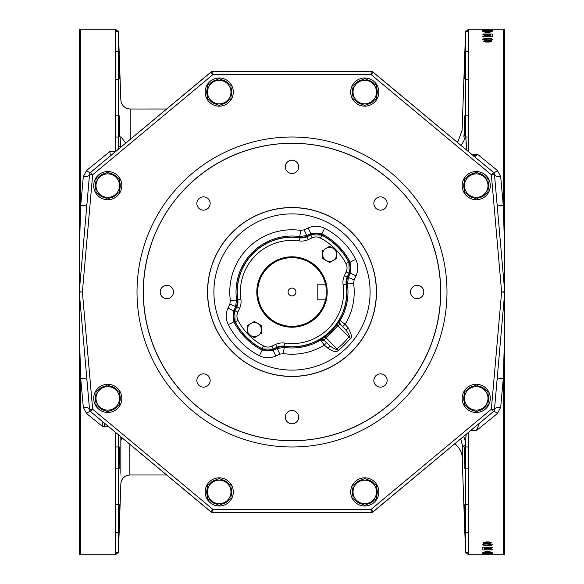 <?xml version="1.0" encoding="UTF-8"?>
<svg xmlns="http://www.w3.org/2000/svg" width="584" height="584" viewBox="0 0 584 584"><rect width="100%" height="100%" fill="white"/><g stroke="black" fill="none" stroke-linecap="round" stroke-linejoin="round"><path stroke-width="0.88" d="M504.751 115.128L504.751 254.485L503.284 205.517A6.256 2.051 -5 0 1 497.05 204.006M479.486 423.196L476.281 430.707L497.364 413.545L500.707 407.304L503.284 378.483L504.751 329.515L504.751 554.442L504.335 554.617M504.751 329.515L504.751 29.558L503.284 29.2L504.751 29.558M504.751 79.424L504.751 51.261M504.751 292L504.729 291.73A6.256 0.752 -5 0 1 504.751 291.65L504.729 292.27A3.132 3.132 0 0 0 504.729 291.73L504.518 289.328M504.751 554.442L503.284 554.8L504.751 554.442M503.853 554.749L503.284 554.8L503.284 378.483A6.256 2.051 5 0 0 497.05 379.994M465.638 552.464L468.667 554.8L465.638 552.464L468.667 552.464M465.638 31.536L468.667 29.2L465.638 31.536L468.667 31.536M468.667 151.782L468.667 29.2L503.284 29.2L503.284 205.517L500.707 176.697L497.364 170.455A6.256 1.986 -50.2 0 1 493.356 172.368L492.859 171.952M504.51 294.716L504.729 292.27A3.132 3.132 0 0 0 504.729 291.73L494.473 174.499L491.356 174.769L371.125 74.628L373.125 72.226A3.132 3.132 0 0 0 371.125 71.496L212.875 71.496A3.132 3.132 0 0 0 210.875 72.226L90.644 172.368A3.132 3.132 0 0 0 89.527 174.499L79.271 291.73A3.132 3.132 0 0 0 79.271 292.27L89.527 409.501A3.132 3.132 0 0 0 90.644 411.632L210.875 511.774A3.132 3.132 0 0 0 212.875 512.504L371.125 512.504A3.132 3.132 0 0 0 373.125 511.774L493.356 411.632A3.132 3.132 0 0 0 494.473 409.501L504.729 292.27L501.612 292L491.356 174.769L493.356 172.368L373.125 72.226A3.132 3.132 0 0 0 371.125 71.496L371.125 74.628L212.875 74.628L212.875 71.496A3.132 3.132 0 0 0 210.875 72.226L212.875 74.628L92.644 174.769L90.644 172.368L210.846 72.153A3.132 3.132 0 0 1 212.853 71.43L289.722 71.496M468.667 432.218L468.667 554.8L503.284 554.8M465.944 436.628L466.214 434.262M465.995 434.445L465.536 444.344L462.827 446.869C462.097 461.097 462.09 461.104 462.791 446.899M465.536 444.329L465.558 443.183M465.623 441.657L465.682 440.431M465.755 439.277L465.871 437.62M460.922 145.328A18.776 18.761 135.4 0 0 465.536 133.415L466.755 150.19M474.478 156.629L472.733 155.176L474.478 156.629L473.296 155.899L477.661 154.41L497.364 170.455M294.278 71.496L371.147 71.43A3.132 3.132 0 0 1 373.154 72.153L493.356 172.368A3.132 3.132 0 0 1 494.473 174.499A3.132 3.132 0 0 0 493.356 172.368L494.473 174.499A3.132 3.132 0 0 0 493.356 172.368M294.066 71.708L371.147 71.43A3.132 3.132 0 0 1 373.154 72.153L472.733 155.176M121.83 185.624A14.082 14.082 0 0 0 107.755 171.543A14.082 14.082 0 0 0 93.674 185.624A14.082 14.082 0 0 0 107.755 199.706A14.082 14.082 0 0 0 121.83 185.624M230.023 101.127A14.082 14.082 0 0 0 228.286 81.293A14.082 14.082 0 0 0 208.452 83.03A14.082 14.082 0 0 0 210.182 102.864A14.082 14.082 0 0 0 230.023 101.127M121.83 398.376A14.082 14.082 0 0 0 107.755 384.294A14.082 14.082 0 0 0 93.674 398.376A14.082 14.082 0 0 0 107.755 412.457A14.082 14.082 0 0 0 121.83 398.376M230.023 482.873A14.082 14.082 0 0 0 210.182 481.136A14.082 14.082 0 0 0 208.452 500.97A14.082 14.082 0 0 0 228.286 502.707A14.082 14.082 0 0 0 230.023 482.873M362.321 78.212A14.082 14.082 0 0 0 350.896 94.52A14.082 14.082 0 0 0 367.212 105.945A14.082 14.082 0 0 0 378.629 89.637A14.082 14.082 0 0 0 362.321 78.212M483.289 173.433A14.082 14.082 0 0 0 464.054 178.587A14.082 14.082 0 0 0 469.207 197.815A14.082 14.082 0 0 0 488.443 192.662A14.082 14.082 0 0 0 483.289 173.433M367.212 478.055A14.082 14.082 0 0 0 350.896 489.48A14.082 14.082 0 0 0 362.321 505.788A14.082 14.082 0 0 0 378.629 494.363A14.082 14.082 0 0 0 367.212 478.055M483.289 410.567A14.082 14.082 0 0 0 488.443 391.338A14.082 14.082 0 0 0 469.207 386.185A14.082 14.082 0 0 0 464.054 405.413A14.082 14.082 0 0 0 483.289 410.567M500.707 407.304A6.256 2.737 5 0 0 494.473 409.501L491.356 409.231L493.356 411.632L373.154 511.847A3.132 3.132 0 0 1 371.147 512.569L294.343 512.569L293.92 512.146M89.549 174.317L92.644 174.769L82.388 292L92.644 409.231L212.875 509.372L371.125 509.372L371.125 512.504M212.875 512.504L212.875 509.372L210.875 511.774M290.08 512.146L289.657 512.569L212.853 512.569A3.132 3.132 0 0 1 210.846 511.847L90.644 411.632L92.644 409.231L89.527 409.501L90.644 411.632A3.132 3.132 0 0 1 89.527 409.501L86.95 379.994A6.256 2.051 175 0 0 80.716 378.483L83.293 407.304A6.256 2.737 175 0 1 89.527 409.501M80.636 29.2L79.249 29.558L79.249 292L82.388 292L79.271 291.73L79.482 289.321M431.831 241.433L432.715 244.185L431.831 241.433A148.694 148.694 0 0 0 405.705 196.18L403.77 194.041A148.621 148.621 0 0 0 320.944 146.226L318.127 145.62A148.694 148.694 0 0 0 265.873 145.62L263.055 146.226A148.621 148.621 0 0 0 180.23 194.041L178.295 196.18A148.694 148.694 0 0 0 152.168 241.433L151.285 244.185A148.621 148.621 0 0 0 263.055 437.774L265.873 438.38A148.694 148.694 0 0 0 318.127 438.38L320.966 437.869A148.716 148.716 0 0 0 432.81 244.148M151.285 244.178L152.168 241.433M178.295 196.18L180.23 194.041M263.055 146.226L265.873 145.62M318.127 145.62L320.944 146.226M403.77 194.041L405.705 196.18M318.127 438.38L320.944 437.774A148.621 148.621 0 0 0 432.715 244.178M265.873 438.38L263.055 437.774M376.468 292A84.468 84.468 0 0 0 292 207.532A84.468 84.468 0 0 0 207.532 292A84.468 84.468 0 0 0 292 376.468A84.468 84.468 0 0 0 376.468 292M173.499 292A6.65 6.65 0 0 0 166.849 285.35A6.65 6.65 0 0 0 160.206 292A6.65 6.65 0 0 0 166.849 298.65A6.65 6.65 0 0 0 173.499 292M208.211 375.789A6.65 6.65 0 0 0 198.808 375.789A6.65 6.65 0 0 0 198.808 385.192A6.65 6.65 0 0 0 208.211 385.192A6.65 6.65 0 0 0 208.211 375.789M292 410.501A6.65 6.65 0 0 0 285.35 417.151A6.65 6.65 0 0 0 292 423.794A6.65 6.65 0 0 0 298.65 417.151A6.65 6.65 0 0 0 292 410.501M375.789 375.789A6.65 6.65 0 0 0 375.789 385.192A6.65 6.65 0 0 0 385.192 385.192A6.65 6.65 0 0 0 385.192 375.789A6.65 6.65 0 0 0 375.789 375.789M410.501 292A6.65 6.65 0 0 0 417.151 298.65A6.65 6.65 0 0 0 423.794 292A6.65 6.65 0 0 0 417.151 285.35A6.65 6.65 0 0 0 410.501 292M375.789 208.211A6.65 6.65 0 0 0 385.192 208.211A6.65 6.65 0 0 0 385.192 198.808A6.65 6.65 0 0 0 375.789 198.808A6.65 6.65 0 0 0 375.789 208.211M292 173.499A6.65 6.65 0 0 0 298.65 166.849A6.65 6.65 0 0 0 292 160.206A6.65 6.65 0 0 0 285.35 166.849A6.65 6.65 0 0 0 292 173.499M208.211 208.211A6.65 6.65 0 0 0 208.211 198.808A6.65 6.65 0 0 0 198.808 198.808A6.65 6.65 0 0 0 198.808 208.211A6.65 6.65 0 0 0 208.211 208.211M338.275 350.429L325.047 336.72L320.507 340.158L324.346 345.144A62.218 62.218 0 0 1 283.357 353.612L279.846 354.138L275.816 356.021C270.268 358.452 264.771 358.35 259.325 355.707A71.598 71.598 0 0 1 228.293 324.675C225.65 319.229 225.548 313.732 227.979 308.184L229.862 304.154L230.388 300.643A62.218 62.218 0 0 1 300.643 230.388L304.154 229.862L308.184 227.979C313.732 225.548 319.229 225.65 324.675 228.293A71.598 71.598 0 0 1 355.707 259.325C358.35 264.771 358.452 270.268 356.021 275.816L354.138 279.846L353.612 283.357A62.218 62.218 0 0 1 345.144 324.346L340.158 320.507L336.72 325.047L337.618 325.704L340.224 324.332L346.027 330.135L340.224 324.332A3.132 3.117 54.4 0 1 339.895 320.689M320.689 339.895A3.132 3.117 -144.4 0 1 324.332 340.224L330.135 346.027C334.698 349.166 336.997 350.108 337.026 348.852A72.525 72.525 0 0 0 348.852 337.026C350.108 336.99 349.166 334.698 346.027 330.135L348.385 328.091C351.692 334.924 352.386 338.297 350.466 338.216A74.533 74.533 0 0 1 338.26 350.437C336.596 352.386 333.208 351.699 328.091 348.385L330.135 346.027L324.332 340.224L325.704 337.618A56.721 56.721 0 0 0 337.618 325.704L350.429 338.275M324.142 340.494L320.507 340.158A55.962 55.962 0 0 1 284.226 347.422L284.123 346.363L277.05 347.407L273.195 349.203L262.092 348.94L262.179 350.144A65.35 65.35 0 0 1 233.856 321.82L233.651 310.827L235.527 306.797L236.578 299.774A55.962 55.962 0 0 1 299.774 236.578L299.877 237.637A54.932 54.932 0 0 0 237.637 299.877L230.388 300.643M283.357 353.612L284.226 347.422L277.203 348.473L277.05 347.407M299.877 237.637L306.95 236.593L310.805 234.797L321.908 235.06L321.82 233.856L324.675 228.293M284.123 346.363A54.932 54.932 0 0 0 346.363 284.123L347.407 277.05L349.203 273.195L348.94 262.092A64.313 64.313 0 0 0 321.908 235.06M237.637 299.877L236.593 306.95L234.797 310.805L235.06 321.908A64.313 64.313 0 0 0 262.092 348.94M236.593 306.95L229.862 304.154M235.06 321.908L233.856 321.82L228.293 324.675M273.195 349.203L273.173 350.349L262.179 350.144L259.325 355.707M300.643 230.388L299.774 236.578L306.797 235.527L306.95 236.593M304.154 229.862L306.797 235.527L310.827 233.651L321.82 233.856A65.35 65.35 0 0 1 350.144 262.179L350.349 273.173L356.021 275.816M348.94 262.092L350.144 262.179L355.707 259.325M347.407 277.05L354.138 279.846M346.363 284.123L353.612 283.357M247.536 333.771A61.006 61.006 0 0 0 263.537 345.962A9.388 9.388 0 0 0 271.881 346.166L275.699 344.385A15.644 15.644 0 0 1 284.561 343.085A51.626 51.626 0 0 0 343.085 284.561A15.644 15.644 0 0 1 344.385 275.699L346.166 271.881L349.006 273.202A12.512 12.512 0 0 0 348.728 262.077A64.138 64.138 0 0 0 321.923 235.272A12.512 12.512 0 0 0 310.798 234.994L306.98 236.776A12.512 12.512 0 0 1 299.891 237.819A54.75 54.75 0 0 0 237.819 299.891A12.512 12.512 0 0 1 236.776 306.98L234.994 310.798A12.512 12.512 0 0 0 235.272 321.923A64.138 64.138 0 0 0 262.077 348.728A12.512 12.512 0 0 0 273.202 349.006L277.02 347.224A12.512 12.512 0 0 1 284.109 346.181A54.75 54.75 0 0 0 346.181 284.109A12.512 12.512 0 0 1 347.224 277.02L349.006 273.202A12.512 12.512 0 0 0 348.728 262.077L345.962 263.537A61.006 61.006 0 0 0 336.639 250.419M324.368 249.295L329.61 246.273L333.128 248.302L329.61 246.273L327.814 247.302M259.632 334.705L254.39 337.727L250.872 335.698L254.39 337.727L256.186 336.698M267.107 316.893A35.201 35.201 0 0 1 267.107 267.107A35.201 35.201 0 0 1 316.893 267.107A35.201 35.201 0 0 1 316.893 316.893A35.201 35.201 0 0 1 267.107 316.893M250.872 335.698A7.03 7.03 0 0 1 250.872 323.521A7.03 7.03 0 0 1 261.42 329.61A7.03 7.03 0 0 1 250.872 335.698L247.361 333.668L247.361 325.551L254.39 321.485L261.42 325.551L261.42 333.668M333.128 248.302A7.03 7.03 0 0 1 333.128 260.479A7.03 7.03 0 0 1 322.58 254.39A7.03 7.03 0 0 1 333.128 248.302L336.639 250.332L336.639 258.449L329.61 262.515L322.58 258.449L322.58 250.332M325.427 284.182A34.325 34.325 0 0 0 257.675 292A34.325 34.325 0 0 0 325.427 299.818L317.791 299.818L317.791 284.182L325.427 284.182C326.412 283.7 326.412 300.3 325.427 299.818M292 288.087A3.913 3.913 0 0 0 288.087 292A3.913 3.913 0 0 0 292 295.913A3.913 3.913 0 0 0 295.913 292A3.913 3.913 0 0 0 292 288.087M101.886 175.456A11.738 11.738 0 0 1 119.494 185.624A11.738 11.738 0 0 1 113.624 195.793L107.755 199.181L101.886 195.793L96.01 192.399L96.01 185.624A11.738 11.738 0 0 1 101.886 175.456L107.755 172.068L119.494 178.85L119.494 192.399L113.624 195.793A11.738 11.738 0 0 1 96.01 185.624L96.01 178.85L101.886 175.456L98.127 177.624A12.512 12.512 0 0 1 105.638 173.287M225.103 102.244L219.234 105.631L213.364 102.244A11.738 11.738 0 0 1 213.364 81.913L219.234 78.526L230.972 85.3L230.972 98.857L225.103 102.244A11.738 11.738 0 0 1 213.364 102.244L207.495 98.857L207.495 85.3L213.364 81.913A11.738 11.738 0 0 1 230.972 92.082A11.738 11.738 0 0 1 225.103 102.244M221.351 79.745A12.512 12.512 0 0 1 228.862 84.081L225.103 81.913M101.886 388.207A11.738 11.738 0 0 1 119.494 398.376A11.738 11.738 0 0 1 113.624 408.544L107.755 411.932L101.886 408.544L96.01 405.15L96.01 398.376A11.738 11.738 0 0 1 101.886 388.207L107.755 384.819L119.494 391.601L119.494 405.15L113.624 408.544A11.738 11.738 0 0 1 96.01 398.376L96.01 391.601L101.886 388.207L98.127 390.382A12.512 12.512 0 0 1 105.638 386.039M213.364 502.087A11.738 11.738 0 0 1 213.364 481.756A11.738 11.738 0 0 1 230.972 491.918L230.972 498.699L219.234 505.474L207.495 498.699L207.495 485.143L219.234 478.369L230.972 485.143L230.972 491.918A11.738 11.738 0 0 1 213.364 502.087L217.124 504.255A12.512 12.512 0 0 1 209.649 499.962A12.512 12.512 0 0 1 209.605 499.919M213.364 481.756L217.124 479.588A12.512 12.512 0 0 0 209.605 483.924M358.897 81.913L364.766 78.526L370.636 81.913A11.738 11.738 0 0 1 370.636 102.244L364.766 105.631L353.028 98.857L353.028 85.3L358.897 81.913A11.738 11.738 0 0 1 370.636 81.913L376.505 85.3L376.505 98.857L370.636 102.244A11.738 11.738 0 0 1 353.028 92.082A11.738 11.738 0 0 1 358.897 81.913M374.395 100.076A12.512 12.512 0 0 1 366.942 104.405A12.512 12.512 0 0 1 366.876 104.412L370.636 102.244M482.114 175.456L487.99 178.85L487.99 185.624A11.738 11.738 0 0 1 470.375 195.793L464.506 192.399L464.506 178.85L476.245 172.068L482.114 175.456A11.738 11.738 0 0 1 487.99 185.624L487.99 192.399L482.114 195.793L476.245 199.181L470.375 195.793A11.738 11.738 0 0 1 470.375 175.456A11.738 11.738 0 0 1 482.114 175.456M358.897 502.087A11.738 11.738 0 0 1 358.897 481.756A11.738 11.738 0 0 1 376.505 491.918L376.505 498.699L364.766 505.474L353.028 498.699L353.028 485.143L364.766 478.369L376.505 485.143L376.505 491.918A11.738 11.738 0 0 1 358.897 502.087L355.138 499.919A12.512 12.512 0 0 0 362.591 504.248A12.512 12.512 0 0 0 362.649 504.255M478.362 386.039A12.512 12.512 0 0 1 485.873 390.382L482.114 388.207L487.99 391.601L487.99 405.15L482.114 408.544L485.873 406.376A12.512 12.512 0 0 1 478.362 410.713M482.114 408.544L476.245 411.932L470.375 408.544A11.738 11.738 0 0 1 470.375 388.207L476.245 384.819L482.114 388.207A11.738 11.738 0 0 1 482.114 408.544A11.738 11.738 0 0 1 470.375 408.544L464.506 405.15L464.506 391.601L470.375 388.207A11.738 11.738 0 0 1 482.114 388.207M289.934 71.708L212.839 71.496M161.673 113.15L210.904 72.204M86.95 204.006L86.95 203.991A6.256 2.051 -175 0 1 80.716 205.517L83.293 176.697L86.636 170.455A6.256 1.986 -129.8 0 0 90.644 172.368L90.644 172.368A3.132 3.132 0 0 0 89.527 174.499A3.132 3.132 0 0 1 90.644 172.368L92.622 170.718M123.932 439.387L210.904 511.796M289.657 512.569L212.839 512.504M294.343 512.569L371.161 512.504M481.114 421.838L373.096 511.796M497.364 413.545A6.256 1.986 50.2 0 0 493.356 411.632L493.356 411.632A3.132 3.132 0 0 0 494.473 409.501A3.132 3.132 0 0 1 493.356 411.632L483.421 419.918M500.707 176.697A6.256 2.737 -5 0 1 494.473 174.499L494.502 174.82M482.588 30.383L492.494 30.383M482.588 30.259L486.764 30.259L486.764 29.485L488.326 29.485L488.326 30.259L492.494 30.259M482.326 31.061L486.501 32.865L488.589 32.865L492.757 31.061L490.151 31.463L482.326 31.061M482.851 34.317L490.669 34.317L490.669 35.208L483.895 35.208L490.669 35.558L490.669 36.361L482.851 36.361L482.851 36.748L492.239 36.748L492.239 34.003L492.239 36.748M482.851 34.003L492.239 34.003M488.195 42.099L485.589 42.011L483.501 41.165L488.976 41.493L490.02 40.916L488.195 40.427L488.195 39.946L489.239 40.026L491.326 40.508L491.582 41.165L489.239 42.011L488.195 42.099L488.195 41.581M486.633 38.361L491.326 38.654L492.37 39.325L486.633 38.799L486.633 38.361L484.282 38.581L482.72 39.179L483.238 39.865L488.195 40.427M486.633 38.799L484.282 39.478L488.195 39.946M486.888 541.901L486.888 542.419L491.582 542.835L489.501 541.989L486.888 541.901L483.764 542.507L483.764 543.492L490.801 544.522L488.458 545.201L488.458 545.639L491.845 545.12L492.37 544.441L492.37 544.821M486.888 542.419L485.326 542.675L485.326 543.332L490.801 543.813L492.37 544.441M488.458 545.201L482.72 544.675L485.063 545.566L488.458 545.639M492.239 549.683L482.851 549.997L482.851 547.252L492.239 547.252L492.239 547.639L484.413 547.639L484.413 548.442L491.195 548.442L484.413 548.792L484.413 549.683L492.239 549.997M488.589 551.135L492.757 552.938L490.151 552.537L482.326 552.938L486.501 551.135L488.589 551.135M492.494 553.617L488.326 553.741L488.326 554.515L486.764 554.515L486.764 553.741L482.588 553.741L492.494 553.741M463.601 436.438A18.776 18.761 -135.4 0 1 465.536 444.344L465.536 551.792L462.126 456.235C462.09 456.228 462.2 450.425 455.243 443.95L455.155 443.482M115.333 552.464L118.362 552.464L115.333 554.8L118.362 552.464M115.333 432.218L115.333 554.8L80.636 554.8M79.271 291.73L79.249 554.442M79.249 292L79.249 292.35A6.256 0.752 175 0 0 79.271 292.27L79.482 294.664M80.716 554.8L80.716 378.483L79.249 329.515L79.249 446.972M79.249 29.558L79.636 29.39M86.636 170.455L109.872 151.533L115.333 151.533L115.333 29.2L118.362 31.536L115.333 29.2L80.716 29.2L80.716 205.517L79.249 254.485M115.333 31.536L118.362 31.536M117.742 149.774L118.464 146.701L120.662 146.759L120.83 136.671M113.873 153.001L110.391 155.899L109.872 151.533M118.771 148.913A9.388 9.38 90 0 1 118.464 146.701L118.464 32.208L120.83 99.952C121.589 105.47 124.713 108.493 130.203 109.011L166.644 109.004M119.063 126.078C119.603 140.226 119.778 140.226 119.603 126.078C119.085 112.011 118.902 112.011 119.063 126.078C119.603 140.226 119.778 140.226 119.603 126.078C119.085 112.011 118.902 112.011 119.063 126.078M119.253 116.888L119.282 117.442M119.348 118.654L119.37 119.18M119.713 132.21L119.72 132.882M118.997 122.603L118.983 121.377M119.202 65.342C118.691 47.231 118.771 47.231 119.457 65.342C120.005 83.614 119.917 83.614 119.202 65.342C118.691 47.231 118.771 47.231 119.457 65.342C120.005 83.614 119.917 83.614 119.202 65.342M119.172 57.502L119.136 56.728M119.129 56.407L119.1 55.728M119.085 55.436L119.063 54.808M119.048 54.546L119.019 53.947M119.012 53.75L118.99 53.232M119.815 77.562L119.808 77.198M119.8 76.847L119.793 76.416M119.778 76.029L119.771 75.562M119.757 75.124L119.742 74.628M119.735 74.139L119.713 73.606M119.698 73.102L119.683 72.555M119.669 71.949L119.654 71.423M119.632 70.773L119.618 70.219M119.567 68.795L119.537 67.846M119.501 66.817L119.479 66.08M130.21 139.379L130.203 109.011M130.013 139.547L145.679 126.487M83.293 176.697A6.256 2.737 -175 0 0 89.527 174.499L89.527 174.499M108.792 426.765L102.237 426.247L86.636 413.545A6.256 1.986 129.8 0 1 90.644 411.632L102.923 421.874L102.237 426.247M83.293 407.304L86.636 413.545M120.837 441.292C120.837 497.495 120.844 497.502 120.844 441.307L120.83 436.803M119.063 468.872L119.603 446.972L119.063 468.872M119.676 454.702L119.669 455.199M119.603 457.922L119.537 460.258M119.53 460.564L119.45 462.9M119.275 466.711L119.121 468.66M119.202 525.695L119.457 511.62L118.866 532.739M119.457 511.62L119.815 504.576M118.953 531.498L118.975 531.133M119.078 528.79L119.107 527.994M119.158 526.804L119.194 525.921M119.297 523.052L119.348 521.629M119.457 518.497L119.472 518.059M119.494 517.439L119.523 516.701M119.537 516.154L119.603 514.241M119.625 513.467L119.64 513.022M119.691 511.248L119.713 510.555M119.727 510.044L119.742 509.511M119.757 509.065L119.764 508.518M119.778 508.16L119.786 507.649M119.793 507.321L119.808 506.846M118.464 434.825L118.464 551.792L120.844 483.691C121.545 478.413 124.545 475.515 129.845 474.989L129.845 444.314M118.464 446.972L115.333 446.972L118.464 446.972M118.464 468.872L115.333 468.872L118.464 468.872M464.937 468.872L464.397 446.972L464.937 468.872M464.324 454.71L464.331 455.199M464.397 457.922L464.462 460.258M464.47 460.564L464.55 462.9M464.725 466.711L464.879 468.66M464.798 525.695L464.543 511.62L465.134 532.739M464.543 511.62L464.185 504.576M465.046 531.498L465.025 531.133M464.922 528.79L464.893 527.994M464.842 526.804L464.806 525.921M464.703 523.052L464.652 521.629M464.543 518.497L464.528 518.059M464.506 517.439L464.477 516.701M464.462 516.154L464.397 514.241M464.375 513.467L464.36 513.022M464.309 511.248L464.287 510.555M464.273 510.044L464.258 509.511M464.244 509.065L464.236 508.518M464.222 508.16L464.214 507.649M464.207 507.321L464.192 506.846M460.739 438.825L462.827 446.869L460.659 438.891M465.536 446.972L468.667 446.972M465.536 468.872L468.667 468.872M490.02 542.12L490.02 542.835M489.757 542.054L489.757 542.675M489.239 541.974L489.239 542.507M488.458 541.923L488.458 542.419M486.107 541.967L486.107 542.507M485.326 542.076L485.326 542.675M485.063 542.12L485.063 542.923M491.845 544.135L491.845 545.12M490.801 544.748L490.801 545.419M489.757 545.076L489.757 545.566M486.37 545.201L486.37 545.639M485.063 545.047L485.063 545.566M483.764 544.675L483.764 545.346M490.801 543.813L490.801 544.522M490.283 543.733L490.283 544.288M489.501 543.638L489.501 544.135M488.458 543.573L488.458 544.054M486.888 543.573L486.888 544.054M485.851 543.441L485.851 543.974M484.808 542.164L484.808 543.813M483.764 542.507L483.764 543.492M482.851 547.252L482.851 549.997M492.239 547.252L492.239 547.639M484.413 547.252L484.413 547.639M491.195 552.333L491.195 552.938M490.151 551.887L490.151 552.537M484.939 551.887L484.939 552.537M483.895 552.333L483.895 552.938M487.545 551.135L489.888 552.398L489.888 551.763M487.545 551.311L485.194 552.398L489.888 552.398M485.194 551.763L485.194 552.398M471.821 154.41L477.661 154.41L474.901 156.519M466.419 146.752L466.295 145.467M466.112 143.357L465.981 141.81M465.791 139.218L465.711 137.89M464.55 121.034L464.397 126.078C464.915 112.011 465.098 112.011 464.937 126.078L464.725 132.634L465.536 133.415L465.536 32.208L462.112 130.276L458.148 141.167L457.257 142.27M464.389 126.305L464.324 129.1M464.733 132.342L464.725 132.634C463.776 138.554 463.63 138.415 464.287 132.218C461.396 129.619 461.396 129.619 464.287 132.218L464.397 126.078C464.915 112.011 465.098 112.011 464.937 126.078L464.937 125.983M464.798 130.758L464.813 130.247M464.82 129.984L464.849 129.21M464.857 129.035L464.871 128.451M464.915 126.874L464.93 126.188M464.966 124.596L464.974 124.129M464.981 123.728L464.995 123.027M465.003 122.684L465.01 121.976M464.798 65.342C465.309 47.231 465.229 47.231 464.543 65.342C463.995 83.614 464.083 83.614 464.798 65.342C465.309 47.231 465.229 47.231 464.543 65.342C463.995 83.614 464.083 83.614 464.798 65.342M464.827 57.502L464.864 56.728M464.871 56.407L464.901 55.728M464.915 55.436L464.937 54.808M464.952 54.546L464.981 53.947M464.988 53.75L465.01 53.232M464.185 77.562L464.192 77.198M464.2 76.847L464.207 76.416M464.222 76.029L464.229 75.562M464.244 75.124L464.258 74.628M464.265 74.139L464.287 73.606M464.302 73.102L464.316 72.555M464.331 71.949L464.346 71.423M464.368 70.773L464.382 70.219M464.433 68.795L464.462 67.846M464.499 66.817L464.521 66.08M464.725 132.634C463.776 138.554 463.63 138.415 464.287 132.218M483.895 31.667L483.895 31.061M484.939 32.113L484.939 31.463M490.151 32.113L490.151 31.463M491.195 31.667L491.195 31.061M487.545 32.865L485.194 31.602L489.888 31.602L487.545 32.689M485.194 32.237L485.194 31.602M489.888 32.237L489.888 31.602M482.851 36.748L482.851 36.361M490.669 36.748L490.669 36.361M485.063 41.88L485.063 41.165M485.326 41.946L485.326 41.325M485.851 42.026L485.851 41.493M486.633 42.077L486.633 41.581M488.976 42.033L488.976 41.493M489.757 41.924L489.757 41.325M490.02 41.88L490.02 41.077M482.72 39.559L482.72 39.179M483.238 39.865L483.238 38.88M484.282 39.252L484.282 38.581M485.326 38.924L485.326 38.434M488.72 38.799L488.72 38.361M490.02 38.953L490.02 38.434M491.326 39.325L491.326 38.654M484.282 40.186L484.282 39.478M484.808 40.267L484.808 39.712M485.589 40.362L485.589 39.865M486.633 40.427L486.633 39.946M489.239 40.559L489.239 40.026M490.283 41.836L490.283 40.186M491.326 41.493L491.326 40.508M373.125 511.774L371.125 509.372L491.356 409.231L501.612 292L504.729 291.73M137.014 292A154.986 154.986 0 0 0 292 446.986A154.986 154.986 0 0 0 446.986 292A154.986 154.986 0 0 0 292 137.014A154.986 154.986 0 0 0 137.014 292M143.27 292A148.73 148.73 0 0 0 292 440.73A148.73 148.73 0 0 0 440.73 292A148.73 148.73 0 0 0 292 143.27A148.73 148.73 0 0 0 143.27 292M151.19 244.148A148.716 148.716 0 0 0 263.034 437.869M263.034 146.131A148.716 148.716 0 0 0 180.157 193.983M403.843 193.983A148.716 148.716 0 0 0 320.966 146.131M207.634 292A84.366 84.366 0 0 1 292 207.634A84.366 84.366 0 0 1 376.366 292A84.366 84.366 0 0 1 292 376.366A84.366 84.366 0 0 1 207.634 292A84.359 84.359 0 0 1 292 207.641A84.359 84.359 0 0 1 376.359 292A84.359 84.359 0 0 1 292 376.359A84.359 84.359 0 0 1 207.641 292M213.897 292A78.103 78.103 0 0 1 292 213.897A78.103 78.103 0 0 1 370.103 292A78.103 78.103 0 0 1 292 370.103A78.103 78.103 0 0 1 213.897 292M348.385 328.091L345.144 324.346L342.786 326.39M326.39 342.786L324.346 345.144L328.091 348.385M275.816 356.021L273.173 350.349L277.203 348.473L279.846 354.138M234.797 310.805L233.651 310.827L227.979 308.184M310.805 234.797L310.827 233.651L308.184 227.979M349.203 273.195L350.349 273.173L348.473 277.203L347.422 284.226A55.962 55.962 0 0 1 340.158 320.507A3.132 3.117 -125.9 0 0 340.494 324.142M336.72 325.047A55.604 55.604 0 0 1 325.047 336.72M346.166 271.881A9.388 9.388 0 0 0 345.962 263.537M336.464 250.229A61.006 61.006 0 0 0 320.463 238.038A9.388 9.388 0 0 0 312.119 237.834L308.301 239.615A15.644 15.644 0 0 1 299.439 240.915A51.626 51.626 0 0 0 240.915 299.439A15.644 15.644 0 0 1 239.615 308.301L237.834 312.119A9.388 9.388 0 0 0 238.038 320.463A61.006 61.006 0 0 0 247.361 333.581M238.038 320.463L235.272 321.923A12.512 12.512 0 0 1 234.994 310.798L237.834 312.119M263.537 345.962L262.077 348.728M271.881 346.166L273.202 349.006M275.699 344.385L277.02 347.224M284.561 343.085L284.109 346.181M343.085 284.561L346.181 284.109M344.385 275.699L347.224 277.02M239.615 308.301L236.776 306.98A12.512 12.512 0 0 0 237.819 299.891L240.915 299.439M299.439 240.915L299.891 237.819A12.512 12.512 0 0 0 306.98 236.776L308.301 239.615M312.119 237.834L310.798 234.994A12.512 12.512 0 0 1 321.923 235.272L320.463 238.038M119.494 189.961A12.512 12.512 0 0 0 119.494 181.288M96.01 181.288A12.512 12.512 0 0 0 96.01 189.961M117.377 177.624A12.512 12.512 0 0 0 109.865 173.287M109.865 197.961A12.512 12.512 0 0 0 117.377 193.618M98.127 193.618A12.512 12.512 0 0 0 105.638 197.961M221.351 104.412A12.512 12.512 0 0 0 228.862 100.076M217.124 79.745A12.512 12.512 0 0 0 209.649 84.038A12.512 12.512 0 0 0 209.605 84.081M230.972 96.418A12.512 12.512 0 0 0 230.972 87.739M209.605 100.076A12.512 12.512 0 0 0 217.124 104.412M207.495 87.739A12.512 12.512 0 0 0 207.495 96.418M119.494 402.712A12.512 12.512 0 0 0 119.494 394.039M96.01 394.039A12.512 12.512 0 0 0 96.01 402.712M117.377 390.382A12.512 12.512 0 0 0 109.865 386.039M109.865 410.713A12.512 12.512 0 0 0 117.377 406.376M98.127 406.376A12.512 12.512 0 0 0 105.638 410.713M228.862 483.924A12.512 12.512 0 0 0 221.351 479.588M207.495 487.582A12.512 12.512 0 0 0 207.495 496.261M230.972 496.261A12.512 12.512 0 0 0 230.972 487.582M221.351 504.255A12.512 12.512 0 0 0 228.862 499.919M362.649 79.745A12.512 12.512 0 0 0 362.591 79.752A12.512 12.512 0 0 0 355.138 84.081M355.138 100.076A12.512 12.512 0 0 0 362.649 104.412M353.028 87.739A12.512 12.512 0 0 0 353.028 96.418M374.395 84.081A12.512 12.512 0 0 0 366.876 79.745M376.505 96.418A12.512 12.512 0 0 0 376.505 87.739M485.873 177.624A12.512 12.512 0 0 0 478.362 173.287M466.623 193.618A12.512 12.512 0 0 0 474.135 197.961M464.506 181.288A12.512 12.512 0 0 0 464.506 189.961M474.135 173.287A12.512 12.512 0 0 0 466.623 177.624M487.99 189.961A12.512 12.512 0 0 0 487.99 181.288M478.362 197.961A12.512 12.512 0 0 0 485.873 193.618M374.395 483.924A12.512 12.512 0 0 0 366.942 479.595A12.512 12.512 0 0 0 366.876 479.588M353.028 487.582A12.512 12.512 0 0 0 353.028 496.261M362.649 479.588A12.512 12.512 0 0 0 355.138 483.924M376.505 496.261A12.512 12.512 0 0 0 376.505 487.582M366.876 504.255A12.512 12.512 0 0 0 374.395 499.919M474.135 386.039A12.512 12.512 0 0 0 466.623 390.382M487.99 402.712A12.512 12.512 0 0 0 487.99 394.039M466.623 406.376A12.512 12.512 0 0 0 474.135 410.713M464.506 394.039A12.512 12.512 0 0 0 464.506 402.712M476.281 430.707L470.478 430.707M120.691 147.314L120.662 146.759M121.056 147.007L120.771 145.263M125.742 143.102L120.83 136.692M104.645 423.305L104.645 426.247M122.151 437.905A9.008 7.015 0 0 0 120.844 441.307M503.444 306.907L502.583 316.762M501.517 328.996L500.897 336.041M482.625 420.582L493.356 411.632M110.391 155.899L105.74 159.782M97.849 166.36L90.644 172.368M97.696 417.516L90.644 411.632M129.845 474.989L166.637 474.989M118.464 504.576L115.333 504.576M118.464 532.739L115.333 532.739M115.333 115.128L118.464 115.128M115.333 137.028L118.464 137.028M118.464 79.424L115.333 79.424M118.464 51.261L115.333 51.261M468.667 504.576L465.536 504.576M468.667 532.739L465.536 532.739M465.66 137.028L468.667 137.028M465.536 115.128L468.667 115.128M458.148 141.167L457.097 142.138M468.667 79.424L465.536 79.424M468.667 51.261L465.536 51.261"/></g></svg>
